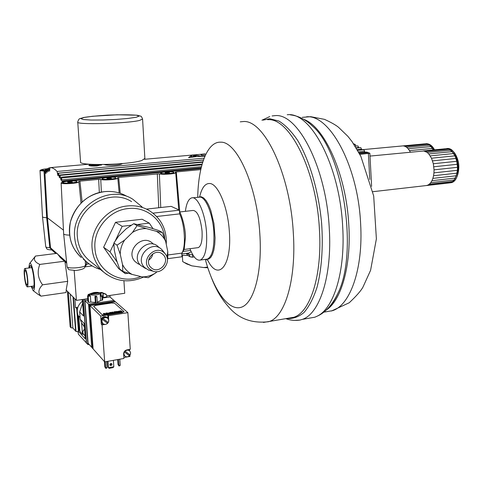 <?xml version="1.0" encoding="UTF-8"?>
<svg xmlns="http://www.w3.org/2000/svg" width="483" height="483" viewBox="0 0 483 483"><rect width="100%" height="100%" fill="white"/><g stroke="black" fill="none" stroke-linecap="round" stroke-linejoin="round"><path stroke-width="0.72" d="M68.151 182.363L67.596 182.055L69.437 181.699L72.39 181.958L68.151 182.363M69.486 182.333L69.437 181.699M71.858 182.061L71.828 181.65M76.749 181.36L76.93 181.596C77.123 182.689 64.547 183.661 63.195 182.652L63.032 182.429C62.887 181.336 75.306 180.37 76.749 181.36M63.243 183.166L63.038 182.496L62.814 182.979C64.082 183.528 67.028 183.612 71.647 183.244L77.129 182.115L76.93 181.584M165.766 173.029L165.023 172.751L166.593 172.431L169.654 172.654L165.766 173.029M166.629 173.011L166.593 172.431M168.929 172.805L168.905 172.383M173.536 172.111L173.88 172.419C173.971 173.391 162.958 174.152 161.105 173.3L160.785 173.005C160.724 172.033 171.604 171.272 173.536 172.111M160.954 173.699L160.791 173.083M354.117 144.592L355.277 144.489L353.574 143.783M62.198 182.254L61.492 177.973L61.033 180.298L59.946 175.414L59.494 177.853L58.431 173.252L57.996 175.8L57.066 171.465C54.549 168.73 52.182 167.456 49.96 167.655L49.598 171.163L48.68 167.975L48.342 171.628L47.437 168.573L47.117 172.443L46.229 169.515L45.933 173.614L45.064 170.747L44.81 171.042L47.419 217.833L63.466 230.149M197.517 156.456L188.563 157.609L191.497 155.411L194.824 155.134L202.534 156.347L197.517 156.456M101.967 164.576L97.101 165.953C92.827 166.194 90.104 166.031 88.92 165.464C88.6 165.071 89.862 164.727 92.694 164.425M122.41 163.556C120.605 165.349 107.371 165.85 104.237 164.546M204.309 156.238L203.397 156.269L200.747 154.608M205.052 154.21L200.741 154.602M202.721 155.689L204.563 155.526M64.963 261.689L67.692 281.329L66.159 290.035L76.441 300.378L87.785 298.705M67.692 281.329L42.576 284.807C38.32 289.172 37.783 292.952 40.964 296.145L37.916 294.238M66.334 290.211L65.917 292.571L40.964 296.145M64.45 261.231L39.793 264.424C36.98 271.712 37.909 278.504 42.576 284.807M29.789 263.289L35.5 256.05L57.048 253.34L60.375 257.59M35.5 256.05C33.194 259.268 34.625 262.058 39.793 264.424M29.385 267.914L30.157 265.481C31.365 265.632 32.488 269.14 33.544 275.998C34.378 283.05 34.275 287.186 33.242 288.405L31.691 286.286M31.141 286.359L33.104 290.597C34.221 290.989 34.704 288.423 34.553 282.893C34.245 272.847 30.876 260.24 29.481 263.682L28.835 267.987M27.531 280.883C27.616 283.364 27.446 284.753 27.03 285.061C25.877 284.264 25.05 280.768 24.555 274.561C24.458 272.068 24.627 270.661 25.056 270.353C26.203 271.138 27.03 274.646 27.531 280.883M24.186 273.783C24.808 281.535 25.84 285.906 27.277 286.896C27.803 286.516 28.014 284.783 27.905 281.686C27.283 273.885 26.251 269.496 24.814 268.512C24.277 268.898 24.072 270.661 24.186 273.783M106.646 295.928L124.741 293.266L123.914 280.738M40.011 170.414L42.486 216.734C42.564 217.278 43.959 217.604 46.682 217.706L47.419 217.833L50.57 247.851L51.319 249.5L55.793 253.497M74.177 270.468L76.441 300.378M128.273 273.227L125.296 273.644L124.01 271.808M117.097 261.943L110.021 251.848L103.634 247.26L118.637 268.62L125.296 273.644M110.021 251.848L113.873 243.764M115.401 240.564L122.187 226.316L131.213 225.259M103.634 247.26L115.534 222.301L122.187 226.316M137.794 224.486L149.295 223.134L153.014 228.664M115.534 222.301L142.123 219.24L149.295 223.134M146.47 209.109L171.169 206.368L179.434 210.171L153.026 213.16M167.607 258.695L181.97 256.763L181.771 253.128L167.927 254.97M156.697 216.505L179.634 213.872L179.434 210.171M90.75 261.689L88.649 259.993C81.983 253.986 78.234 246.372 77.401 237.159C74.153 209.199 109.073 186.957 131.599 201.659M100.361 269.442C95.187 267.932 90.587 265.396 86.56 261.84C79.52 255.404 75.553 247.29 74.666 237.491C71.17 207.515 108.488 183.606 132.704 199.171L142.087 206.947M99.341 192.56L98.677 179.356L100.748 179.404C102.764 180.618 118.045 179.471 117.798 178.136L117.435 177.738L118.661 177.442L159.384 173.789C161.769 174.888 175.89 173.904 175.715 172.66L175.196 172.196L176.295 171.936L200.668 169.605M100.748 179.404L101.37 192.107M144.864 158.406L141.911 160.428C129.547 164.926 77.703 166.104 80.552 161.841L77.757 122.193M89.675 165.735L93.95 164.914L101.327 165.144M97.451 165.47L92.766 165.735L97.451 165.47M94.004 165.923L93.968 165.409M96.34 165.772L96.31 165.283M456.984 173.156L457.401 170.312L456.278 175.77L454.092 179.978L452.686 181.451L449.462 182.918L452.686 181.451L454.092 179.978L455.306 178.064L456.984 173.156L433.559 175.74L433.951 172.86L457.401 170.312L457.51 167.323L434.042 169.841L433.323 163.737L431.494 158.213L428.789 153.944L427.214 152.453L423.869 150.974L370.002 156.081M456.278 175.77L432.883 178.378L433.559 175.74M455.306 178.064L431.947 180.696L432.883 178.378M454.092 179.978L430.776 182.628L431.947 180.696M452.686 181.451L429.411 184.114L430.776 182.628M451.122 182.441L427.896 185.104L429.411 184.114M426.398 185.55L427.896 185.104M449.299 182.942L425.716 185.629M445.435 148.776L448.882 149.187L450.579 150.165L453.658 153.546L454.944 155.84L456.797 161.298L457.51 167.323L456.797 161.298L454.944 155.84L452.191 151.632L448.882 149.187L445.435 148.776L423.168 150.931M447.149 148.722L423.869 150.974M448.882 149.187L425.559 151.457M450.579 150.165L427.214 152.453M452.191 151.632L428.789 153.944M453.658 153.546L430.232 155.882M454.944 155.84L431.494 158.213M456 158.454L432.533 160.857M456.797 161.298L433.323 163.737M457.304 164.286L433.831 166.768M457.51 167.323L457.401 170.312M433.951 172.86L434.042 169.841M433.221 149.959L430.999 146.584L429.49 145.178L426.278 143.801L403.027 145.89M424.678 143.868L361.767 149.73M426.278 143.801L427.902 144.242L405.11 146.379L403.528 145.926M427.902 144.242L429.49 145.178L406.656 147.327L405.11 146.379M429.49 145.178L430.999 146.584L408.135 148.758L406.656 147.327M430.999 146.584L432.382 148.42L409.487 150.624L408.135 148.758M432.382 148.42L433.257 149.953M410.345 152.169L409.487 150.624M62.832 182.073L63.062 180.877L63.762 181.771L61.118 182.882C60.351 184.542 79.127 183.401 78.886 181.813L78.608 181.463L79.93 181.149L98.677 179.356M355.277 144.489L355.953 146.095M355.144 146.168L357.927 145.914L358.845 147.834M356.327 148.064L360.831 147.647L361.773 149.911M357.643 150.298L363.784 149.724L364.701 151.294L364.75 152.284M359.05 152.827L366.76 152.091L369.851 153.238L371.62 186.36M63.545 181.62L200.892 168.555M359.4 153.479L367.672 152.688M359.877 154.391L369.851 153.238M115.92 178.33L115.896 177.907C116.047 178.951 104.123 179.839 102.559 178.891L102.336 178.638C102.227 177.593 114 176.718 115.654 177.641L116.083 178.42L111.005 179.459C106.357 179.827 103.392 179.73 102.112 179.175L102.342 178.704L102.535 179.362M173.88 172.413L174.055 172.914L169.539 173.832C164.854 174.188 161.859 174.085 160.549 173.512L160.791 173.071M41.417 169.738L40.004 170.36C40.053 170.734 41.387 170.934 44.001 170.964L44.822 171.048M44.967 170.843L40.898 170.451L41.121 170.058M51.808 249.94L49.785 247.701L46.682 217.706L44.001 170.964M159.384 173.789L160.742 207.521M63.641 233.772C63.78 234.581 65.779 235.034 69.649 235.118M79.93 181.149L82.116 201.93M186.311 253.37L187.519 255.302M192.795 254.77L188.775 254.559L190.29 256.89M191.171 251.643L188.938 253.02M86.463 261.762L86.566 264.177L85.34 266.187M89.029 263.851L85.437 264.449M85.467 265.439L86.119 265.475M183.214 255.362L182.369 255.628L182.695 261.599L183.866 262.263L191.745 265.831L203.717 267.546L207.581 267.099M182.369 255.628L182.453 255.326M207.793 267.751L203.717 267.546M191.745 265.831L186.486 263.784M194.021 155.689L196.11 156.057L193.224 156.305L194.021 155.689M190.38 157.488L191.286 156.74L193.236 156.534M191.22 155.448L191.286 156.74M193.23 156.311L193.254 156.836L193.224 156.305M166.991 257.282L167.758 251.48L165.651 241.355C163.604 236.996 160.495 233.651 156.317 231.309L146.409 228.61C141.489 228.471 136.846 229.751 132.475 232.444L124.614 240.105C121.764 244.446 120.303 249.143 120.231 254.203L122.507 264.485C124.668 268.874 127.886 272.189 132.149 274.429L142.111 276.892C147.007 276.916 151.577 275.57 155.828 272.847L157.005 271.675M139.786 264.551L137.993 263.784L135.24 261.701C124.511 251.42 142.467 232.897 152.737 243.51L153.497 244.211M167.758 251.48L167.782 258.363L167.366 259.148M155.828 272.847L148.299 277.707L142.111 276.892M156.317 231.309L162.385 232.522L165.651 241.355M162.385 232.522L158.822 230.56L149.712 227.638L133.749 223.707L126.28 228.713L118.564 236.205L113.879 243.027L114.272 250.019L116.518 260.108L119.657 269.007L122.845 271.404L122.507 264.485M132.149 274.429L122.845 271.404M120.231 254.203L117.025 245.159L113.879 243.027M132.475 232.444L137.087 225.621L133.749 223.707M117.025 245.159L124.614 240.105M137.087 225.621L146.409 228.61M164.775 253.4C156.257 243.462 139.822 259.625 149.271 268.765L152.821 271.102C162.173 275.105 171.99 261.478 165.24 253.931L164.775 253.4M163.477 254.982C170.233 261.895 159.142 274.332 151.668 268.168L150.581 267.171C143.843 260.409 154.572 247.978 162.095 253.762L163.477 254.982M163.012 251.027L162.167 250.007C152.477 238.693 133.767 257.047 144.532 267.443L148.577 270.094L151.203 270.715M159.245 247.797L158.889 247.405C148.849 235.674 129.462 254.65 140.631 265.427L145.624 268.439M148.649 260.162C150.956 258.647 152.344 256.539 152.821 253.847M306.512 116.801C329.654 114.248 358.078 166.019 360.632 223.883C363.337 268.838 350.157 305.359 332.473 310.678L325.977 311.783M287.216 114.737L287.669 114.719C310.847 111.887 339.851 166.104 342.689 226.817C345.442 271.392 333.819 308.323 317.343 316.105L314.862 317.204L308.299 318.333M272.098 115.95L275.05 115.642C297.721 112.829 326.303 167.462 329.279 228.562C332.298 275.835 319.607 313.968 302.328 319.366L299.955 320.066L294.654 320.41M240.232 121.849L243.088 121.559C263.694 119.126 290.072 172.884 293.296 232.643C296.453 279.071 285.193 316.401 269.46 321.443L263.398 322.421M199.654 196.75C201.852 187.537 205.299 183.129 210.002 183.522C218.201 184.144 227.807 207.116 229.334 231.285C232.142 265.614 218.358 281.752 207.925 260.609M185.394 211.325C186.39 203.548 188.436 199.087 191.522 197.933C197.378 195.579 205.275 213.118 206.519 232.245C207.292 248.069 205.239 257.336 200.373 260.047C196.726 260.886 193.248 257.107 189.952 248.703M181.795 253.587L184.18 249.192L185.436 237.328C185.653 226.72 180.606 212.327 179.531 211.995L193.049 210.455C197.438 210.872 200.433 217.7 202.033 230.94C202.51 240.419 201.278 245.974 198.344 247.604L197.559 247.707M110.184 297.172L109.931 295.445M83.293 299.369L86.535 343.015L87.924 344.578L84.573 299.333L87.797 298.856M102.499 296.689L102.553 295.777M106.658 296.079L110.076 295.572M87.924 344.578L89.107 344.385M88.54 304.181L84.917 300.649L88.069 343.214L91.704 347.295L88.54 304.181L96.032 303.058L95.592 296.948L96.908 296.755L97.343 302.859L113.861 300.432M84.917 300.649L87.894 300.209M102.589 298.035L109.931 296.948L113.855 300.39M81.603 299.617L82.412 300.414L83.571 316.027L79.653 311.952L80.202 319.239L84.127 323.417L85.274 338.885L78.095 330.849L78.892 330.239L77.697 314.451M122.35 311.94L118.969 312.235L122.35 311.94M102.336 314.759L105.578 315.007L122.048 312.441L123.853 311.414L114.598 303.233L111.482 303.01L95.525 305.419L93.666 306.397L102.348 314.928L93.611 306.331M116.856 312.791L117.635 312.67L116.856 312.791M118.057 311.426L115.159 311.668L115.926 312.362L116.886 312.211L116.427 311.776L118.643 311.94L118.057 311.426L118.564 311.952M104.908 313.449L103.211 313.533L104.769 314.348L105.705 314.204L104.908 313.449L104.026 313.389M106.296 313.479L105.692 313.968L107.582 313.654L106.834 312.954L105.904 313.099L106.296 313.479M107.431 313.201L110.456 312.93L107.431 313.201M111.863 312.423L112.636 312.054L113.626 312.972L112.63 313.129L112.104 312.64L110.601 313.189L111.307 312.761L109.75 312.501L111.736 312.501M120.134 311.004L121.022 310.756L122.042 311.668L121.052 311.819L118.486 311.565L120.134 311.004L118.589 311.221M114.242 312.35L113.831 311.873L114.755 311.728L115.522 312.423L113.511 312.61M104.25 314.524L116.469 312.851L104.25 314.524M118.021 312.61L118.8 312.489L118.021 312.61M119.047 312.308L122.127 311.746M104.322 314.596L116.252 312.658M118.063 311.511L116.24 311.626M105.976 313.171L106.834 312.954M106.84 313.038L107.51 313.666M106.302 313.582L105.566 313.841M113.91 311.946L114.755 311.728M123.944 311.674L122.06 312.61L105.59 315.176L102.348 314.928M110.45 312.96L107.528 313.099M116.439 311.837L116.814 312.223M120.116 310.98L121.022 310.756M121.028 310.841L121.964 311.674M103.857 314.149L104.364 313.992M116.717 312.67L117.417 312.477M114.761 311.813L115.449 312.435M107.48 313.28L109.399 312.899M110.009 312.549L110.776 312.344M110.782 312.429L111.736 312.586M104.914 313.527L105.632 314.216M110.794 313.159L111.307 312.761M103.277 313.606L103.646 313.449M117.882 312.489L118.583 312.296M111.718 312.284L112.636 312.054M115.238 311.734L116.119 311.517M112.642 312.139L113.553 312.984M103.652 313.533L104.032 313.473M119.464 311.402L120.617 311.336M108.482 313.195L109.55 313.105M119.85 311.161L120.629 311.3L119.85 311.161M129.74 350.954L128.17 349.674M129.16 355.494L124.216 351.739L123.944 354.075L124.717 355.893C126.184 357.154 127.76 357.118 129.456 355.79L129.16 355.494L129.794 354.721M124.88 350.93L125.133 351.183C126.812 349.867 128.375 349.819 129.836 351.05L130.639 352.892L130.114 354.969L125.133 351.183M123.69 354.757L124.089 355.253M124.469 352.004L129.456 355.79M123.708 355.09L124.747 355.929M129.776 350.99L128.466 349.626M129.136 350.103L128.581 349.601M108.699 321.527L108.512 315.677L127.856 312.658L130.265 349.312L126.92 349.891C124.807 350.465 123.708 351.823 123.636 353.954L123.938 358.477L104.672 361.87L102.046 324.938L105.952 324.286M129.504 349.444L129.583 350.64M129.855 354.77L129.963 356.436L123.871 357.505M107.57 323.356L108.252 322.535M127.856 312.658L115.365 301.712L89.935 305.54L100.706 316.033L107.733 314.94L108.512 315.677M89.935 305.54L93.098 348.871L104.672 361.87M102.046 324.938L101.285 324.178L101.116 321.726L101.853 322.795M107.244 317.603L107.148 317.506C104.479 315.846 102.42 316.534 100.959 319.577L100.706 316.033M101.285 324.178L103.253 323.864M107.981 318.563L107.733 314.94M107.963 361.29L108.415 367.732L108.059 367.334L107.643 361.35M105.252 361.767L105.68 367.798L107.009 367.563L106.622 368.155L105.741 368.312L104.799 366.796L104.431 361.604M113.825 366.766L113.004 367.641L109.23 368.318L108.415 367.732L113.825 366.766L113.378 360.336M109.864 364.725L110.088 365.269C111.072 365.824 111.712 365.516 112.002 364.345L111.778 363.796C110.788 363.24 110.154 363.554 109.864 364.725M117.653 359.581L117.985 364.442L118.896 365.432L120.213 365.196L119.802 359.207M120.213 365.196L119.814 365.794L118.945 365.945L118.486 359.437M107.009 367.563L106.586 361.538M109.949 365.057L111.645 363.953L111.555 363.614M100.959 319.577L101.116 321.726M107.938 318.514L107.377 317.723C104.455 314.493 98.816 319.867 101.955 322.898L102.891 323.574M107.812 318.388L107.25 317.85C104.08 316.22 102.082 317.228 101.261 320.875L102.203 322.892M104.799 366.796L105.741 368.312M117.985 364.442L118.945 365.945M103.145 318.611L108.27 322.553L108.796 320.41L107.932 318.508C106.429 317.265 104.829 317.301 103.145 318.611L102.873 318.345L102.191 319.172L101.931 321.539L102.764 323.447C104.274 324.727 105.886 324.703 107.594 323.381L107.317 323.109L107.969 322.324M93.098 348.817L89.892 305.498L115.322 301.718M102.462 319.438L107.594 323.381M102.191 319.172L107.317 323.109M115.322 301.67L114.876 301.283L89.482 305.099L89.892 305.498M89.482 305.099L92.651 348.358L93.062 348.823M92.645 348.309L89.44 305.057L114.833 301.289M89.44 305.057L88.582 304.218L91.746 347.343L92.609 348.315M114.833 301.241L113.897 300.426L88.582 304.218M96.908 296.755L96.274 296.182L94.922 296.333L95.592 296.948M100.615 300.511L102.728 299.973L102.233 295.825L103.042 295.705L102.915 293.924L103.616 293.404L102.028 292.879L100.73 293.151L100.941 296.103L102.233 295.825M97.294 302.177L100.621 300.565M89.772 295.481L87.568 295.747L88.015 301.827L88.618 302.412L90.822 302.086L95.362 302.424L96.032 303.058M95.362 302.424L94.922 296.333M87.568 295.747L88.172 296.321L90.375 296.001L90.822 302.086M88.172 296.321L88.618 302.412M102.13 300.287L101.841 296.145L102.438 295.837M100.325 296.369L101.841 296.145M100.313 296.194L100.941 296.103M89.766 295.427L90.375 296.001M96.286 292.873L98.55 292.927L97.596 293.38L91.329 294.25L90.919 293.869L96.286 292.873L96.316 293.284M89.85 293.797L89.675 294.129C90.164 295.053 92.338 295.312 96.183 294.896C98.598 294.503 99.909 293.978 100.108 293.326C99.685 292.438 97.644 292.167 93.974 292.505L89.85 293.797M96.848 292.698L96.896 293.429M88.407 295.041L89.723 294.847L89.681 294.225L88.25 294.443L88.449 295.62M89.723 294.847L89.772 295.499M88.19 295.656L88.172 294.395L89.675 294.177M99.353 292.68L101.907 292.457L105.819 294.147M100.102 293.241L100.73 293.151M100.971 293.03L101.182 295.976M103.29 296.973L103.809 297.377L106.236 297.021L106.689 296.471L106.441 294.66L103.785 293.555L103.084 294.075L103.29 296.973L102.589 296.345M68.29 292.179L71.037 327.782L70.138 326.756L67.397 291.279M73.005 296.924L75.614 331.078L72.885 327.993L70.289 294.189M72.885 327.993L71.037 327.782M73.078 296.997L75.686 331.157L78.186 332.008M84.561 329.315C82.696 330.758 82.339 332.376 83.493 334.188L83.571 334.272M82.46 301.066C77.66 305.099 76.187 309.875 78.041 315.387L79.266 330.656L78.892 330.239M79.266 330.656L79.749 330.583M78.699 316.631L78.119 315.471M80.063 317.385L78.657 316.069L79.888 331.453L82.454 334.308L81.603 322.964L80.202 319.239M82.454 334.308L83.456 334.145M84.193 326.617L81.603 322.964M77.407 308.951L75.547 307.647L77.848 307.303M78.095 330.849L78.349 334.17L86.723 343.22M73.416 297.335L76.024 331.537M86.397 343.274L83.13 299.394M74.877 298.808L75.547 307.647M82.617 303.233L79.653 311.952M85.545 265.656L85.968 265.656M107.395 178.607L106.761 178.318L108.488 177.973L111.488 178.215L107.395 178.607M108.53 178.583L108.488 177.973M110.879 178.342L110.849 177.925M46.078 169.883L45.299 169.636L47.243 169.334M46.036 170.469L41.115 169.986C41.538 169.491 43.603 169.098 47.31 168.809M41.26 170.596L41.121 170.028M57.066 171.465L203.645 158.207M49.96 167.655L89.041 164.196M144.435 159.293L205.166 153.914M194.824 155.134L194.86 155.816M194.462 155.146L194.492 155.755M57.368 253.895L66.618 262.118M51.886 250.007C46.682 249.409 47.159 249.826 45.734 246.65C45.831 247.248 47.177 247.598 49.785 247.701L50.57 247.851L56.777 253.376M106.743 274.531L103.827 272.243C96.848 265.94 92.929 257.928 92.072 248.202C90.152 227.976 107.311 207.636 127.331 205.957C135.204 205.184 142.443 206.682 149.048 210.461C161.201 218.268 166.931 229.528 166.249 244.241M179.634 213.872C184.886 224.51 186.112 247.707 181.771 253.128M140.813 276.572C120.551 285.326 95.948 270.782 94.952 248.347C93.159 229.316 109.285 210.177 128.122 208.571C146.959 206.156 164.129 221.136 164.757 239.622M69.546 233.585C67.542 213.365 84.742 193.164 104.889 191.618C112.702 190.9 119.911 192.403 126.522 196.116C119.862 192.379 112.617 190.876 104.775 191.606C87.514 194.16 76.054 204.285 70.397 221.981C67.439 240.625 73.422 249.705 81.241 257.481C74.322 251.154 70.421 243.191 69.546 233.585M83.414 259.256L86.56 261.84M136.429 117.218L128.267 118.426L116.258 119.428L102.885 120.007L91.015 120.044L83.148 119.53L80.818 118.589L84.308 117.423L92.73 116.264L116.995 114.785L136.26 115.183L139.207 116.065L136.429 117.218M144.882 158.732L142.588 119.241C141.875 117.103 141.211 116.065 140.583 116.137L137.329 115.268C130.265 114.688 120.424 114.64 107.794 115.129C96.485 115.866 88.449 116.663 83.686 117.508L80.172 118.522C79.242 118.534 78.433 119.693 77.739 122.012C74.774 124.97 127.029 123.648 139.563 120.43L142.582 119.023M93.95 164.914L93.817 164.474M446.383 148.679L446.401 148.679C458.608 145.51 463.209 181.167 450.79 182.749L449.836 182.858M425.614 143.771L425.722 143.759C428.928 143.366 431.742 145.401 434.163 149.869M57.453 173.24L203.095 159.951M355.09 146.083L355.947 146.005M47.871 169.907L48.511 169.853M49.151 169.696L49.785 169.642M45.499 172.177L46.108 172.123M63.261 181.047L201.013 167.981M359.135 152.984L367.14 152.223M58.986 176.011L59.753 175.939M58.938 175.088L202.54 161.859M356.11 147.713L358.827 147.466M60.52 178.444L61.317 178.372M62.011 179.833L201.302 166.701M358.531 151.879L364.701 151.294M49.127 169.43L49.773 169.376M57.495 173.977L58.226 173.91M60.453 177.261L201.936 164.087M357.257 149.627L361.743 149.211M62.084 181.3L62.893 181.222M46.646 170.734L47.286 170.68M46.7 171.217L47.31 171.163M47.908 170.288L48.529 170.233M369.773 179.471L368.384 153.576M158.744 207.744L157.319 173.747M118.661 177.442L120.219 193.291M176.295 171.936L179.779 211.965M192.838 254.764L192.113 257.216M186.613 253.327L188.775 254.559L188.672 253.056M63.653 233.899L67.077 266.55C66.497 269.206 85.66 267.739 85.473 265.149L85.467 264.998M183.341 251.389L190.634 250.423M196.08 156.075L196.104 156.583M195.965 156.094L195.989 156.595M193.435 156.317L193.46 156.818M191.497 155.411L191.564 156.685M192.693 197.807L200.342 197.106C206.072 197.807 212.683 214.235 213.8 231.333C214.549 247.109 212.442 256.352 207.485 259.069L206.12 259.256M198.616 197.167L201.23 196.726L203.711 197.988L206.217 200.771L208.614 204.961L210.781 210.365L213.963 223.635L215.068 237.829L214.754 244.332L213.878 249.965L212.496 254.444L210.685 257.566L208.541 259.19L206.181 259.262M303.584 119.289C324.522 126.48 346.42 174.816 348.829 225.416C351.292 266.061 341.191 300.571 326.224 310.086M290.368 114.863C298.428 115.799 305.872 119.615 312.706 126.311L310.569 124.342L312.706 126.311C343.057 152.06 358.549 252.422 337.937 293.205C335.16 299.43 331.972 304.338 328.38 307.925M263.084 120.134L269.665 118.715L278.933 121.052C285.314 125 291.563 131.467 297.673 140.444C309.567 160.314 318.677 191.316 321.636 223.418C323.278 247.368 321.606 269.749 317.017 287.337C313.485 298.077 309.162 306.445 304.055 312.447C298.639 316.969 292.915 318.973 286.89 318.46M267.642 119.718C289.257 117.236 316.45 170.221 319.408 229.244C322.39 275.105 310.37 312.121 293.857 317.271L287.79 318.309M197.722 197.263C198.29 165.76 207.394 141.386 220.725 142.183C236.809 141.241 256.986 185.526 259.824 233.808C262.492 272.986 253.641 304.018 240.86 307.375C228.061 310.943 213.522 289.734 205.299 259.371M88.208 294.407L89.675 294.195M102.028 292.879L101.496 292.408M102.438 292.927L101.907 292.457M106.308 294.576L105.602 293.954M78.723 315.973L79.888 331.453M77.28 308.74L77.322 309.307M76.694 308.13L78.403 330.674M76.93 181.596L76.966 182.097M173.88 172.419L173.904 172.902M33.104 290.597L38.483 294.666M31.709 267.612L24.971 268.494M34.015 285.966L27.277 286.896M60.079 257.324L66.739 263.277M143.433 277.121C129.015 283.334 115.817 281.71 103.827 272.243L88.649 259.993M174.737 208.01L177.152 209.121M117.798 178.136L119.174 192.959M449.872 182.852L450.79 182.749C457.552 182.037 460.39 168.217 457.969 160.447C455.59 152.405 451.732 148.486 446.401 148.679M372.84 191.697L426.676 185.514M425.722 143.759C429.2 143.409 432.134 145.431 434.537 149.833M47.467 168.573L48.505 168.482M45.088 170.747L46.036 170.662M63.098 180.871L201.055 167.8M61.522 177.967L201.743 164.866M46.259 169.509L47.243 169.424M58.461 173.252L203.065 160.048M59.977 175.414L202.425 162.264M48.705 167.969L49.821 167.873M175.715 172.66L178.746 209.857M61.124 182.972L63.647 233.748M78.886 181.813L81.017 202.987M194.244 256.926L192.222 257.197L190.067 256.763L187.362 255.211M187.839 255.483L181.886 255.302M67.095 266.676C69.063 270.546 67.608 269.442 75.028 270.456C76.996 270.649 83.607 269.134 84.03 268.174C84.465 268.168 84.942 267.159 85.473 265.149L85.274 260.784M85.08 266.858L92.15 265.916M181.813 253.967L189.137 252.989M45.734 246.65L42.492 216.813M187.265 264.231L183.866 262.263M196.11 156.057L196.134 156.577M165.24 253.931L162.693 250.611M152.821 271.102L148.577 270.094M145.498 268.337L144.852 268.186M139.919 264.612L137.993 263.784M161.4 253.334L162.095 253.762M200.373 260.047L206.241 259.238M302.273 117.339L310.756 116.687L324.485 119.355C331.09 122.38 335.776 125.025 338.529 127.301L347.863 136.315L352.059 141.628L360.837 156.287L373.691 195.989L376.384 238.88L370.588 270.317L362.926 287.18C360.892 290.887 356.327 296.079 349.227 302.763L331.441 311.01M323.797 312.157L332.473 310.678M317.343 316.105C323.773 313.358 331.573 306.614 337.937 293.205C335.063 299.683 331.869 304.604 328.355 307.955M302.328 319.366L314.862 317.204M269.743 116.566L261.925 120.225M299.955 320.066C295.041 320.809 290.319 320.338 285.809 318.647M269.46 321.443L287.946 318.279M208.034 268.482C212.297 280.611 214.343 284.825 216.909 289.866C220.163 296.254 224.444 302.358 229.751 308.19C239.55 319.064 252.524 323.574 268.687 321.714M205.999 259.274L208.408 261.055M184.095 249.476L198.344 247.604M124.717 355.893L123.998 355.156M102.764 323.447L102.088 322.777M98.629 292.964L98.719 294.219M100.627 300.661L100.108 293.326M103.422 297.262L102.722 296.628M106.423 294.642L105.735 294.038M83.493 334.188L85.056 335.92M83.77 326.164L84.38 326.816"/></g></svg>

